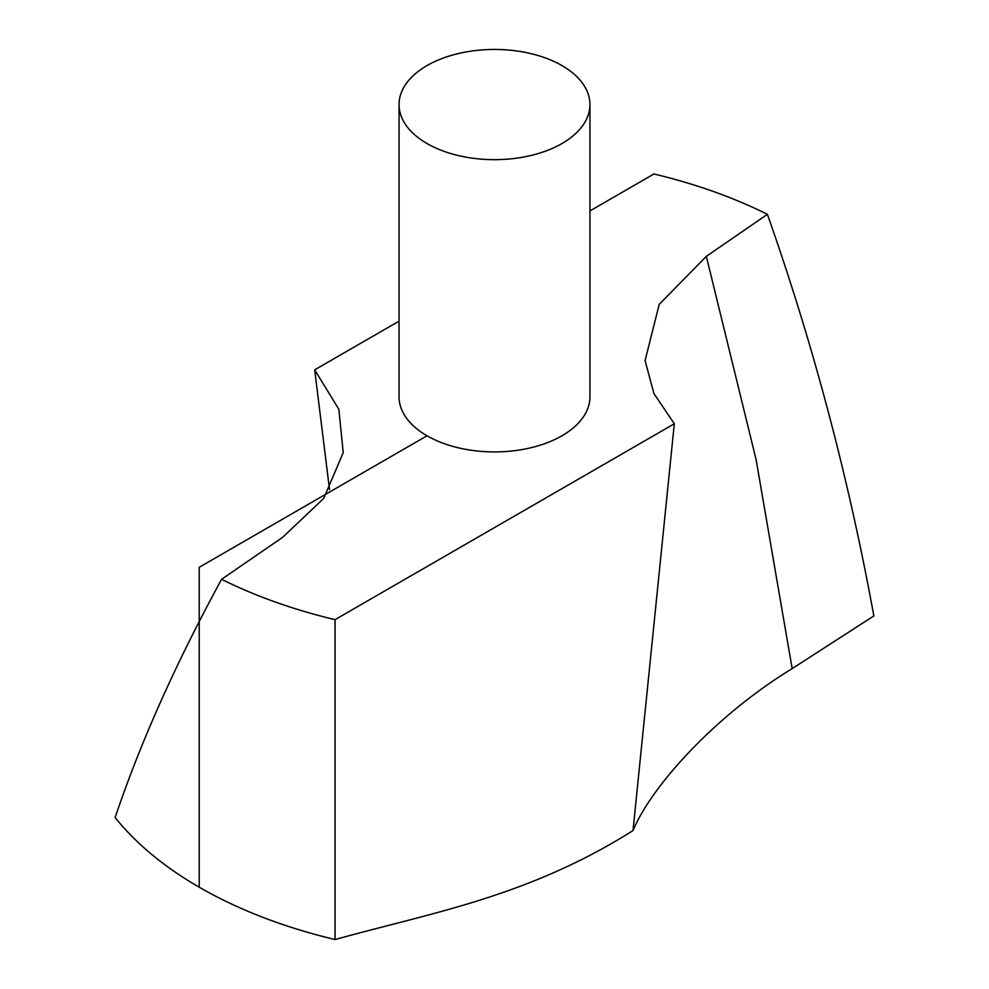 <?xml version="1.0" encoding="UTF-8"?>
<svg xmlns="http://www.w3.org/2000/svg" width="989" height="989" viewBox="0 0 989 989"><rect width="100%" height="100%" fill="white"/><g stroke="black" fill="none" stroke-linecap="round" stroke-linejoin="round"><path stroke-width="1.48" d="M674.313 423.774L653.939 393.548L645.075 360.614L659.206 304.389L706.319 256.349L767.402 214.329C813.082 343.801 848.562 477.675 873.856 615.937L792.164 668.601C716.184 714.973 651.949 785.217 633.009 830.575L674.313 423.774L335.061 619.646L335.061 939.55C432.094 912.538 528.299 896.677 633.009 830.575M329.535 489.666L314.687 369.849L338.856 409.298L343.22 452.653L323.737 498.394L282.681 537.274L221.598 579.294C175.918 663.001 140.438 742.405 115.144 817.507A417.593 241.093 0 0 0 335.061 939.55M399.049 104.562L399.049 396.812A95.451 55.112 0 0 0 457.969 447.72A95.451 55.112 0 0 0 561.987 435.778A95.451 55.112 0 0 0 589.951 396.812L589.951 104.562A95.451 55.112 0 0 0 494.5 49.45A95.451 55.112 0 0 0 399.049 104.562A95.451 55.112 0 0 0 457.969 155.471A95.451 55.112 0 0 0 561.987 143.529A95.451 55.112 0 0 0 589.951 104.562M767.402 214.329A417.593 241.093 0 0 0 653.939 173.977L589.951 210.917M314.687 369.849L399.049 321.141M221.598 579.294A417.593 241.093 0 0 0 335.061 619.646M427.013 435.778L199.222 567.29L199.222 887.195M706.319 256.349L756.103 459.613L792.164 668.601"/></g></svg>
